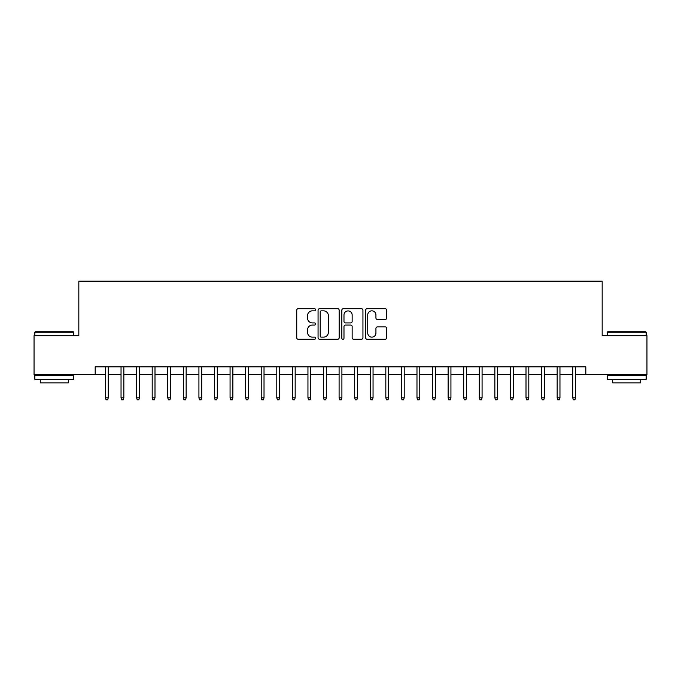 <?xml version="1.0" encoding="UTF-8"?>
<svg xmlns="http://www.w3.org/2000/svg" width="681" height="681" viewBox="0 0 681 681"><rect width="100%" height="100%" fill="white"/><g stroke="black" fill="none" stroke-linecap="round" stroke-linejoin="round"><path stroke-width="1.02" d="M315.584 309.77A1.073 1.073 0 0 0 314.511 308.697L298.269 308.697A1.532 1.532 0 0 0 296.737 310.23L296.737 337.75A1.532 1.532 0 0 0 298.269 339.274L314.511 339.274A1.073 1.073 0 0 0 315.584 338.21A1.073 1.073 0 0 0 314.511 337.138L312.409 337.138A4.895 4.895 0 0 1 307.514 332.243L307.514 329.953A4.895 4.895 0 0 1 312.409 325.058L314.511 325.058A1.073 1.073 0 0 0 315.584 323.986A1.073 1.073 0 0 0 314.511 322.922L312.409 322.922A4.895 4.895 0 0 1 307.514 318.027L307.514 315.737A4.895 4.895 0 0 1 312.409 310.842L314.511 310.842A1.073 1.073 0 0 0 315.584 309.77M385.182 319.483A1.532 1.532 0 0 0 386.706 317.95L386.706 310.23A1.532 1.532 0 0 0 385.182 308.697L367.144 308.697A1.532 1.532 0 0 0 365.612 310.23L365.612 337.75A1.532 1.532 0 0 0 367.144 339.274L385.182 339.274A1.532 1.532 0 0 0 386.706 337.75L386.706 328.421A1.532 1.532 0 0 0 385.182 326.897L377.461 326.897A1.532 1.532 0 0 0 375.929 328.421L375.929 333.052A4.086 4.086 0 0 1 371.843 337.138A4.086 4.086 0 0 1 367.749 333.052L367.749 314.928A4.086 4.086 0 0 1 371.843 310.842A4.086 4.086 0 0 1 375.929 314.928L375.929 317.95A1.532 1.532 0 0 0 377.461 319.483L385.182 319.483M95.187 374.61L34.05 374.61L34.05 335.673L78.826 335.673L78.826 281.159L602.174 281.159L602.174 335.673L646.95 335.673L646.95 374.61L585.813 374.61L585.813 366.821L95.187 366.821L95.187 374.61L105.461 374.61M339.164 310.23A1.532 1.532 0 0 0 337.631 308.697L319.593 308.697A1.532 1.532 0 0 0 318.061 310.23L318.061 337.75A1.532 1.532 0 0 0 319.593 339.274L337.631 339.274A1.532 1.532 0 0 0 339.164 337.75L339.164 310.23M343.369 308.697L361.407 308.697A1.532 1.532 0 0 1 362.939 310.23L362.939 337.75A1.532 1.532 0 0 1 361.407 339.274L353.686 339.274A1.532 1.532 0 0 1 352.154 337.75L352.154 326.591A1.532 1.532 0 0 0 350.63 325.058L345.505 325.058A1.532 1.532 0 0 0 343.982 326.591L343.982 338.21A1.073 1.073 0 0 1 342.909 339.274A1.073 1.073 0 0 1 341.836 338.21L341.836 310.23A1.532 1.532 0 0 1 343.369 308.697M108.27 374.61L121.039 374.61M123.84 374.61L136.617 374.61M139.418 374.61L152.195 374.61M154.996 374.61L167.764 374.61M170.573 374.61L183.342 374.61M186.143 374.61L198.92 374.61M201.721 374.61L214.489 374.61M217.299 374.61L230.067 374.61M232.876 374.61L245.645 374.61M248.446 374.61L261.223 374.61M264.024 374.61L276.792 374.61M279.602 374.61L292.37 374.61M295.171 374.61L307.948 374.61M310.749 374.61L323.526 374.61M326.327 374.61L339.095 374.61M341.905 374.61L354.673 374.61M357.474 374.61L370.251 374.61M373.052 374.61L385.829 374.61M388.63 374.61L401.398 374.61M404.208 374.61L416.976 374.61M419.777 374.61L432.554 374.61M435.355 374.61L448.124 374.61M450.933 374.61L463.701 374.61M466.511 374.61L479.279 374.61M482.08 374.61L494.857 374.61M497.658 374.61L510.427 374.61M513.236 374.61L526.004 374.61M528.805 374.61L541.582 374.61M544.383 374.61L557.16 374.61M559.961 374.61L572.73 374.61M575.539 374.61L585.813 374.61M321.279 310.842A1.073 1.073 0 0 0 320.206 311.915L320.206 336.065A1.073 1.073 0 0 0 321.279 337.138L323.492 337.138A4.895 4.895 0 0 0 328.387 332.243L328.387 315.737A4.895 4.895 0 0 0 323.492 310.842L321.279 310.842M352.154 315.005A4.086 4.086 0 0 0 348.068 310.919A4.086 4.086 0 0 0 343.982 315.005L343.982 321.389A1.532 1.532 0 0 0 345.505 322.922L350.63 322.922A1.532 1.532 0 0 0 352.154 321.389L352.154 315.005M105.461 397.815L106.091 399.841L107.641 399.841L108.27 397.815L105.461 397.815L105.461 366.821M108.27 397.815L108.27 366.821M35.293 331.775L73.301 331.775L73.769 332.243L34.825 332.243L35.293 331.775M54.301 379.283L34.825 379.283L34.825 375.393L73.769 375.393L73.769 379.283L54.301 379.283M68.313 379.283L68.313 382.867L40.281 382.867L40.281 379.283M607.699 331.775L645.707 331.775L646.175 332.243L607.231 332.243L607.699 331.775M626.699 379.283L607.231 379.283L607.231 375.393L646.175 375.393L646.175 379.283L626.699 379.283M640.719 379.283L640.719 382.867L612.687 382.867L612.687 379.283M121.039 397.815L121.661 399.841L123.218 399.841L123.84 397.815L121.039 397.815L121.039 366.821M123.84 397.815L123.84 366.821M136.617 397.815L137.239 399.841L138.796 399.841L139.418 397.815L136.617 397.815L136.617 366.821M139.418 397.815L139.418 366.821M152.195 397.815L152.816 399.841L154.374 399.841L154.996 397.815L152.195 397.815L152.195 366.821M154.996 397.815L154.996 366.821M167.764 397.815L168.386 399.841L169.944 399.841L170.573 397.815L167.764 397.815L167.764 366.821M170.573 397.815L170.573 366.821M183.342 397.815L183.964 399.841L185.521 399.841L186.143 397.815L183.342 397.815L183.342 366.821M186.143 397.815L186.143 366.821M198.92 397.815L199.542 399.841L201.099 399.841L201.721 397.815L198.92 397.815L198.92 366.821M201.721 397.815L201.721 366.821M214.489 397.815L215.119 399.841L216.677 399.841L217.299 397.815L214.489 397.815L214.489 366.821M217.299 397.815L217.299 366.821M230.067 397.815L230.689 399.841L232.247 399.841L232.876 397.815L230.067 397.815L230.067 366.821M232.876 397.815L232.876 366.821M245.645 397.815L246.267 399.841L247.824 399.841L248.446 397.815L245.645 397.815L245.645 366.821M248.446 397.815L248.446 366.821M261.223 397.815L261.844 399.841L263.402 399.841L264.024 397.815L261.223 397.815L261.223 366.821M264.024 397.815L264.024 366.821M276.792 397.815L277.422 399.841L278.98 399.841L279.602 397.815L276.792 397.815L276.792 366.821M279.602 397.815L279.602 366.821M292.37 397.815L292.992 399.841L294.55 399.841L295.171 397.815L292.37 397.815L292.37 366.821M295.171 397.815L295.171 366.821M307.948 397.815L308.57 399.841L310.127 399.841L310.749 397.815L307.948 397.815L307.948 366.821M310.749 397.815L310.749 366.821M323.526 397.815L324.147 399.841L325.705 399.841L326.327 397.815L323.526 397.815L323.526 366.821M326.327 397.815L326.327 366.821M339.095 397.815L339.725 399.841L341.275 399.841L341.905 397.815L339.095 397.815L339.095 366.821M341.905 397.815L341.905 366.821M354.673 397.815L355.295 399.841L356.853 399.841L357.474 397.815L354.673 397.815L354.673 366.821M357.474 397.815L357.474 366.821M370.251 397.815L370.873 399.841L372.43 399.841L373.052 397.815L370.251 397.815L370.251 366.821M373.052 397.815L373.052 366.821M385.829 397.815L386.45 399.841L388.008 399.841L388.63 397.815L385.829 397.815L385.829 366.821M388.63 397.815L388.63 366.821M401.398 397.815L402.02 399.841L403.578 399.841L404.208 397.815L401.398 397.815L401.398 366.821M404.208 397.815L404.208 366.821M416.976 397.815L417.598 399.841L419.155 399.841L419.777 397.815L416.976 397.815L416.976 366.821M419.777 397.815L419.777 366.821M432.554 397.815L433.176 399.841L434.733 399.841L435.355 397.815L432.554 397.815L432.554 366.821M435.355 397.815L435.355 366.821M448.124 397.815L448.753 399.841L450.311 399.841L450.933 397.815L448.124 397.815L448.124 366.821M450.933 397.815L450.933 366.821M463.701 397.815L464.323 399.841L465.881 399.841L466.511 397.815L463.701 397.815L463.701 366.821M466.511 397.815L466.511 366.821M479.279 397.815L479.901 399.841L481.458 399.841L482.08 397.815L479.279 397.815L479.279 366.821M482.08 397.815L482.08 366.821M494.857 397.815L495.479 399.841L497.036 399.841L497.658 397.815L494.857 397.815L494.857 366.821M497.658 397.815L497.658 366.821M510.427 397.815L511.056 399.841L512.614 399.841L513.236 397.815L510.427 397.815L510.427 366.821M513.236 397.815L513.236 366.821M526.004 397.815L526.626 399.841L528.184 399.841L528.805 397.815L526.004 397.815L526.004 366.821M528.805 397.815L528.805 366.821M541.582 397.815L542.204 399.841L543.761 399.841L544.383 397.815L541.582 397.815L541.582 366.821M544.383 397.815L544.383 366.821M557.16 397.815L557.782 399.841L559.339 399.841L559.961 397.815L557.16 397.815L557.16 366.821M559.961 397.815L559.961 366.821M572.73 397.815L573.359 399.841L574.909 399.841L575.539 397.815L572.73 397.815L572.73 366.821M575.539 397.815L575.539 366.821M34.825 335.673L34.825 332.243M43.703 375.393L43.703 374.61M64.891 375.393L64.891 374.61M73.769 335.673L73.769 332.243M607.231 335.673L607.231 332.243M616.109 375.393L616.109 374.61M637.297 375.393L637.297 374.61M646.175 335.673L646.175 332.243"/></g></svg>

